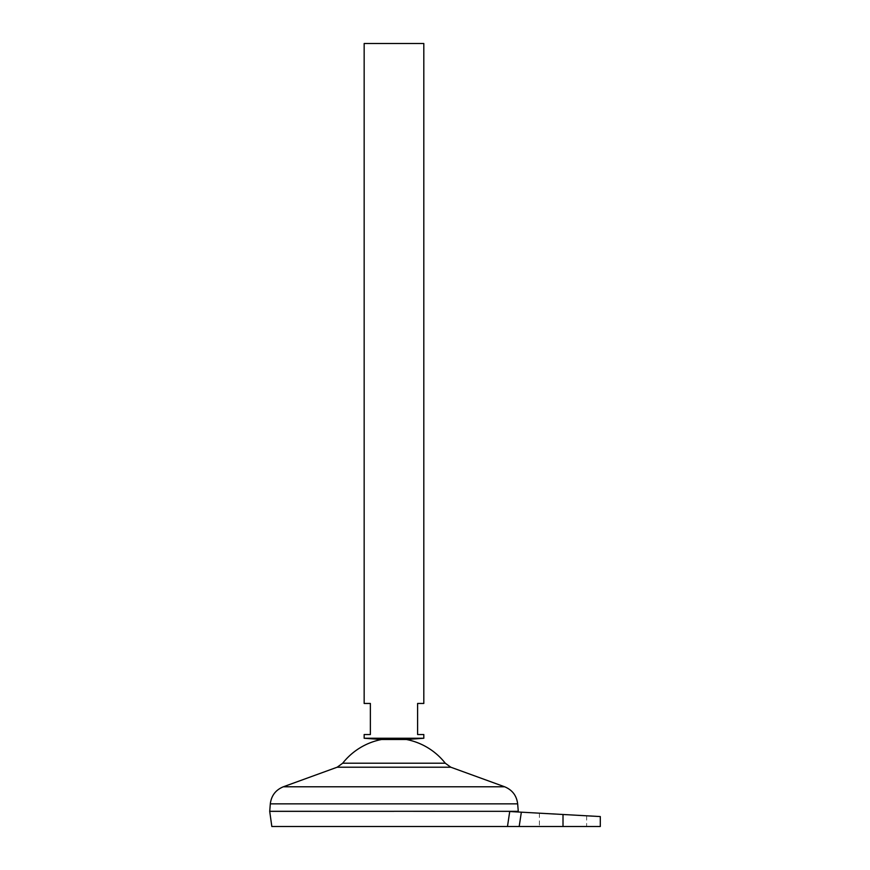 <?xml version="1.0" encoding="UTF-8"?>
<svg xmlns="http://www.w3.org/2000/svg" width="870" height="870" viewBox="0 0 870 870"><rect width="100%" height="100%" fill="white"/><g stroke="black" fill="none" stroke-linecap="round" stroke-linejoin="round"><path stroke-width="0.65" stroke-dasharray="4.35 3.26" d="M563.01 826.5L519.183 826.5L521.347 812.178L563.01 814.483L539.4 813.178L563.01 814.483L539.4 813.178L563.01 814.483L563.01 826.5L600.3 826.5M381.56 739.5L406.41 739.5M364.16 738.26L423.81 738.26M423.81 703.46L417.6 703.46L417.6 734.53L423.81 734.53M364.16 43.5L423.81 43.5M393.99 811.308L518.27 811.308L393.99 811.34M342.693 763.207L445.277 763.207M271.832 826.5L519.183 826.5M521.347 812.178L509.722 811.525C520.945 812.145 520.945 812.145 509.722 811.525C520.945 812.145 520.945 812.145 509.722 811.525L507.482 826.5M364.16 734.53L370.37 734.53L370.37 703.46L364.16 703.46M270.309 803.858L517.661 803.858M283.337 786.784L504.643 786.784M337.179 767.209L450.79 767.209M539.4 813.178L539.4 826.5M586.63 815.799L586.63 826.5"/><path stroke-width="1.3" d="M423.81 738.26L364.16 738.26L364.16 734.53L370.37 734.53L370.37 703.46L364.16 703.46L364.16 43.5L423.81 43.5L423.81 703.46L417.6 703.46L417.6 734.53L423.81 734.53L423.81 738.26L406.41 739.5L381.56 739.5A65.261 65.261 0 0 0 342.693 763.207L337.179 767.209L283.337 786.784C275.67 789.938 271.331 795.637 270.309 803.858L269.722 811.34L393.99 811.34L269.7 811.308L271.832 826.5L507.482 826.5L509.722 811.525L521.347 812.178L519.183 826.5L600.3 826.5L600.3 816.56M518.183 811.993L518.27 811.34L393.99 811.308L518.27 811.34L517.661 803.858L270.309 803.858M406.41 739.5A65.261 65.261 0 0 1 445.277 763.207L342.693 763.207M519.183 826.5L507.482 826.5M563.01 826.5L563.01 814.483L600.3 816.56L521.347 812.178M445.277 763.207L450.79 767.209L504.643 786.784L283.337 786.784M450.79 767.209L337.179 767.209M504.643 786.784C512.299 789.938 516.639 795.637 517.661 803.858M381.56 739.5L364.16 738.26"/></g></svg>
